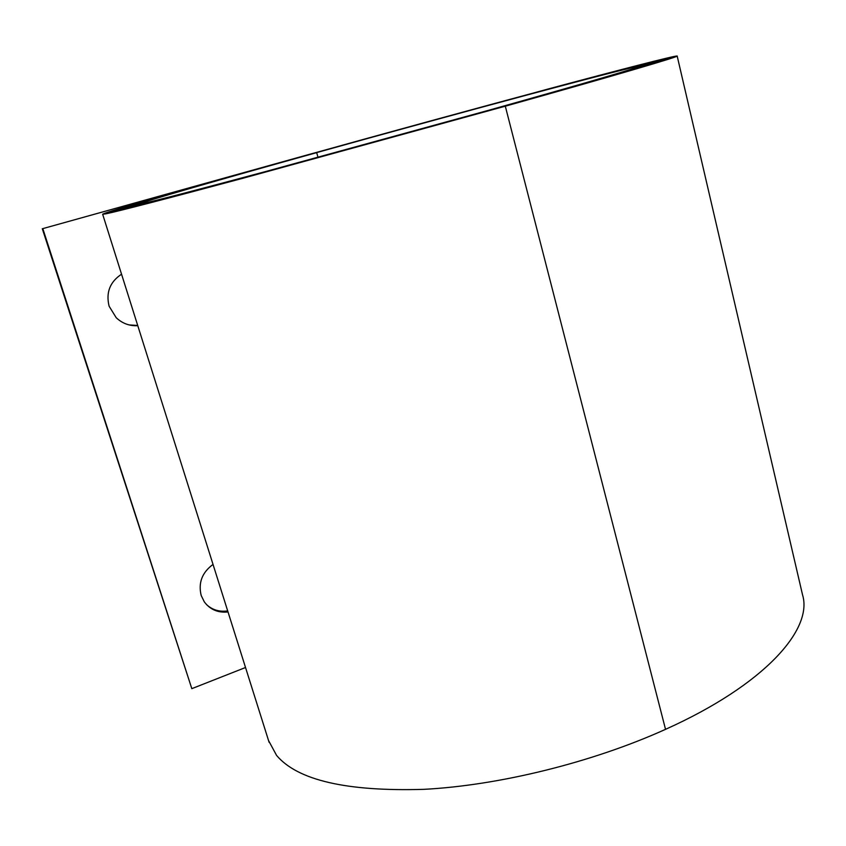 <?xml version="1.0" encoding="UTF-8"?>
<svg xmlns="http://www.w3.org/2000/svg" width="846" height="846" viewBox="0 0 846 846"><rect width="100%" height="100%" fill="white"/><g stroke="black" fill="none" stroke-linecap="round" stroke-linejoin="round"><path stroke-width="1.27" d="M228.018 611.944C218.035 612.99 210.125 609.628 204.298 601.844L201.189 595.489C198.123 582.852 202.078 572.488 213.033 564.419M137.782 325.699C129.512 326.101 122.332 323.447 116.23 317.736L109.113 306.22C105.771 292.589 109.917 281.919 121.549 274.199M111.45 212.283C124.796 209.48 169.919 197.763 246.799 177.131L502.788 106.808C613.265 75.876 674.865 57.697 671.883 57.454C664.723 57.179 463.048 111.556 308.071 154.755C200.238 184.766 102.165 212.896 102.662 214.281L106.12 213.774C119.402 211.003 165.266 199.096 243.701 178.051L505.305 106.194C617.76 74.702 680.205 56.27 677.17 56.016C674.897 55.54 619.653 69.827 547.922 89.063L306.865 155.051L42.808 228.621L308.06 154.755C463.048 111.545 664.734 57.179 671.883 57.454C674.875 57.697 613.276 75.876 502.788 106.808L246.799 177.131C169.93 197.763 124.806 209.48 111.45 212.283L107.907 212.811L111.45 212.283M116.769 210.802C130.178 207.957 174.54 196.431 249.877 176.211L500.293 107.421C608.782 77.049 669.535 59.125 666.606 58.882C659.806 58.564 461.747 111.947 309.276 154.458C203.304 183.963 107.368 211.479 107.907 212.811L107.907 212.811C107.357 211.479 203.294 183.963 309.276 154.458L309.276 154.458C461.747 111.947 659.806 58.564 666.616 58.882C669.546 59.125 608.792 77.049 500.293 107.421L249.877 176.211C174.551 196.431 130.189 207.957 116.78 210.791L113.153 211.352L116.769 210.802M122.078 209.311C135.529 206.445 179.141 195.109 252.922 175.312L497.808 108.034C604.319 78.223 664.226 60.552 661.339 60.32C654.878 59.95 460.446 112.349 310.493 154.162C206.371 183.138 112.55 210.062 113.153 211.352L113.153 211.352C112.55 210.062 206.371 183.148 310.493 154.162L310.493 154.162C460.457 112.349 654.889 59.95 661.35 60.309C664.226 60.552 604.33 78.213 497.808 108.034L252.933 175.302C179.151 195.109 135.54 206.445 122.088 209.311L118.377 209.893L122.078 209.311M127.386 207.83C140.859 204.944 183.709 193.797 255.957 174.403L495.354 108.637C599.877 79.387 658.918 61.98 656.084 61.747C649.961 61.324 459.145 112.751 311.719 153.856C209.459 182.324 117.742 208.645 118.377 209.893L118.377 209.893C117.731 208.655 209.448 182.324 311.709 153.856L311.709 153.856C459.156 112.751 649.971 61.324 656.094 61.737C658.918 61.97 599.888 79.376 495.354 108.637L255.957 174.403C183.719 193.797 140.87 204.944 127.397 207.83L123.59 208.433L127.386 207.83M132.674 206.361C146.157 203.442 188.256 192.497 258.961 173.515L492.911 109.24C595.457 80.539 653.62 63.397 650.838 63.164C645.043 62.71 457.845 113.153 312.946 153.56C212.547 181.499 122.913 207.238 123.59 208.433L123.59 208.433C122.903 207.238 212.547 181.509 312.946 153.56L312.946 153.56C457.845 113.153 645.054 62.71 650.849 63.164L650.849 63.164C653.62 63.397 595.468 80.539 492.911 109.24L258.971 173.515C188.267 192.497 146.168 203.442 132.685 206.361L128.793 206.984L132.674 206.361M137.94 204.891C151.434 201.951 192.772 191.196 261.953 172.626L490.49 109.843C591.047 81.692 648.332 64.814 645.604 64.592C640.126 64.095 456.544 113.554 314.183 153.253C215.656 180.684 128.084 205.821 128.793 206.984L128.793 206.984C128.074 205.821 215.645 180.684 314.183 153.253L314.183 153.253C456.544 113.554 640.136 64.085 645.614 64.582C648.332 64.814 591.058 81.692 490.49 109.843L261.953 172.626C192.772 191.196 151.445 201.951 137.951 204.88L133.996 205.525L137.94 204.891M143.207 203.421C156.679 200.47 197.255 189.916 264.914 171.738L488.079 110.435C586.669 82.845 643.055 66.231 640.39 66.009C635.219 65.47 455.233 113.956 315.421 152.946C218.754 179.86 133.234 204.415 133.985 205.536L133.996 205.525C133.245 204.415 218.765 179.86 315.431 152.946L316.679 152.64C221.874 179.035 138.395 203.008 139.178 204.087L143.207 203.421M268.573 740.599L276.6 755.446C297.676 780.34 346.765 791.634 423.878 789.339C499.161 785.426 592.56 762.373 665.527 729.337C764.53 684.858 813.27 629.392 802.526 594.77L677.181 56.069M245.53 667.505L191.82 688.655L42.808 228.621M191.82 688.655L42.3 228.727M206.54 604.626C212.452 609.977 219.505 612.07 227.69 610.907M129.078 324.917L137.718 325.467M318.011 157.367L316.679 152.64M665.527 729.337L505.305 106.194M269.113 742.333L102.662 214.281"/></g></svg>
